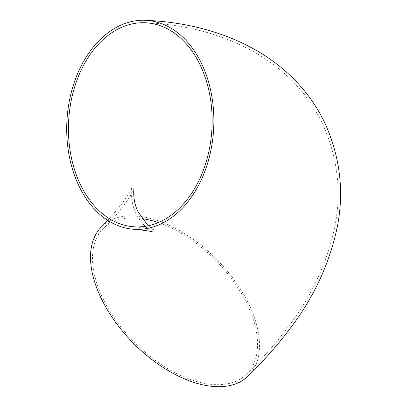 <?xml version="1.0" encoding="UTF-8"?>
<svg xmlns="http://www.w3.org/2000/svg" width="407" height="407" viewBox="0 0 407 407"><rect width="100%" height="100%" fill="white"/><g stroke="black" fill="none" stroke-linecap="round" stroke-linejoin="round"><path stroke-width="0.31" stroke-dasharray="2.04 1.53" d="M158.277 222.593A102.182 57.692 -134.4 0 1 247.665 305.255A102.182 57.692 -134.4 0 1 246.545 374.247A102.182 57.692 -134.4 0 1 173.881 372.084A102.182 57.692 -134.4 0 1 102.386 297.283A102.182 57.692 -134.4 0 1 103.505 228.291A102.182 57.692 -134.4 0 1 141.951 218.574M101.786 226.541A104.635 59.076 -134.4 0 1 176.2 228.754A104.635 59.076 -134.4 0 1 249.405 305.352A104.635 59.076 -134.4 0 1 248.265 376.002M134.193 187.902C134.987 187.449 127.147 205.571 103.505 228.291M145.889 22.797C219.933 25.921 291.839 58.221 322.975 124.786C337.856 158.206 341.773 192.343 334.722 227.198C326.836 264.006 310.76 297.995 286.492 329.166C274.725 344.688 261.411 359.717 246.545 374.247M153.032 232.26C153.129 232.86 141.361 225.549 135.841 212.841C129.568 200.488 131.436 186.767 131.837 187.22L129.889 191.575L122.553 203.052L107.835 220.411M134.692 226.857C147.456 228.174 153.897 229.227 154.009 230.011L148.173 225.793"/><path stroke-width="0.61" d="M80.057 183.857A102.182 71.754 93.1 0 1 78.5 76.195A102.182 71.754 93.1 0 1 145.889 22.797A102.182 71.754 93.1 0 1 200.524 65.797A102.182 71.754 93.1 0 1 202.086 173.458A102.182 71.754 93.1 0 1 134.692 226.857A102.182 71.754 93.1 0 1 80.057 183.857M141.951 218.574A102.182 57.692 -134.4 0 1 158.277 222.593M146.027 20.35A104.635 73.479 93.1 0 1 201.969 64.382A104.635 73.479 93.1 0 1 203.566 174.623A104.635 73.479 93.1 0 1 134.559 229.304A104.635 73.479 93.1 0 1 78.612 185.271A104.635 73.479 93.1 0 1 77.02 75.03A104.635 73.479 93.1 0 1 146.027 20.35C219.465 23.387 292.867 55.199 325.193 123.738C340.303 157.657 344.281 192.297 337.133 227.666C329.151 264.886 312.927 299.211 288.446 330.647C276.602 346.271 263.207 361.391 248.265 376.002A104.635 59.076 -134.4 0 1 173.85 373.789A104.635 59.076 -134.4 0 1 100.646 297.191A104.635 59.076 -134.4 0 1 101.786 226.541L107.835 220.411M148.173 225.793L138.065 211.798C132.209 200.254 133.827 187.485 134.193 187.902M134.559 229.304C146.759 230.55 152.915 231.537 153.032 232.26"/></g></svg>
